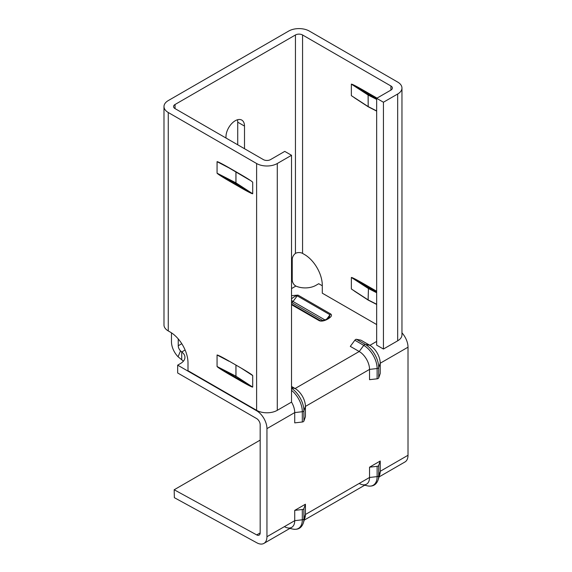 <?xml version="1.0" encoding="UTF-8"?>
<svg xmlns="http://www.w3.org/2000/svg" width="572" height="572" viewBox="0 0 572 572"><rect width="100%" height="100%" fill="white"/><g stroke="black" fill="none" stroke-linecap="round" stroke-linejoin="round"><path stroke-width="0.86" d="M304.218 520.134L366.516 484.169A14.607 8.437 -120 0 0 369.541 477.477L369.541 467.195L380.223 461.025L380.223 471.307A14.607 8.437 60 0 1 379.779 474.517L378.135 479.837C376.34 484.806 372.844 486.829 367.639 485.893A18.905 10.911 -120 0 0 377.127 476.605L369.541 477.477A14.607 8.437 60 0 1 366.516 484.169A14.607 8.437 60 0 1 362.205 484.663A14.607 8.437 60 0 1 359.481 483.597M378.678 476.698A14.607 8.437 60 0 0 380.223 471.307L380.223 461.025L378.707 465.408L378.707 475.689A18.905 10.911 60 0 1 378.135 479.837M379.029 476.941L404.983 461.954A14.607 8.437 -120 0 0 408.015 455.269L380.223 471.307L378.707 475.689A2.016 1.165 0 0 1 377.127 476.605L377.127 466.323L369.541 467.195L369.541 477.477L305.419 514.5A14.607 8.437 60 0 1 304.969 517.703L303.324 523.03C301.53 527.999 298.033 530.015 292.835 529.086A18.905 10.911 -120 0 0 302.316 519.791L294.73 520.67A14.607 8.437 60 0 1 291.706 527.355A14.607 8.437 60 0 1 287.394 527.849A14.607 8.437 60 0 1 284.67 526.783M377.127 466.323A2.016 1.165 0 0 0 378.707 465.408M303.868 519.884A14.607 8.437 60 0 0 305.419 514.5L305.419 504.218L305.419 514.5L303.896 518.883A2.016 1.165 0 0 1 302.316 519.791L302.316 509.509L294.73 510.388L305.419 504.218L303.896 508.594L303.896 518.883A18.905 10.911 60 0 1 303.324 523.03M174.181 489.761L256.706 534.913A5.041 2.91 60 0 0 259.13 535.113A5.041 2.91 60 0 0 260.174 532.804L260.174 424.724A5.041 2.91 60 0 0 256.613 418.554L177.663 372.973L177.663 365.158L256.613 410.739A14.607 8.437 60 0 1 266.945 428.628L266.945 536.715L294.73 520.67L294.73 510.388L294.73 520.67A14.607 8.437 -120 0 1 291.706 527.355L263.921 543.4A14.607 8.437 60 0 1 256.885 542.828L174.353 497.676L174.181 489.761L260.174 440.111M302.316 509.509A2.016 1.165 0 0 0 303.896 508.594M380.223 373.516L380.223 363.227A14.607 8.437 60 0 0 369.898 345.338L360.989 340.197L369.898 345.338A14.607 8.437 60 0 1 380.223 363.227L380.223 373.516L378.707 377.892A2.016 1.165 180 0 1 378.156 378.485A2.016 1.165 180 0 1 377.127 378.807L369.541 379.679L369.541 369.398A14.607 8.437 -120 0 0 359.209 351.508A14.607 8.437 60 0 1 369.541 369.398L369.541 379.679M291.527 387.837L295.088 388.524L291.527 386.472L295.088 388.524A14.607 8.437 60 0 1 305.419 406.42A14.607 8.437 60 0 0 295.088 388.524L359.209 351.508L350.3 346.367L359.209 351.508L363.763 345.374L354.854 340.233L350.3 346.367M360.989 340.197L356.435 339.318L365.344 344.458A18.905 10.911 60 0 1 378.707 367.61L378.707 377.892M354.854 340.233A2.016 1.165 -60 0 1 356.435 339.318M305.419 416.702L305.419 406.42L305.419 416.702L303.896 421.085A2.016 1.165 180 0 1 303.346 421.678A2.016 1.165 180 0 1 302.316 422L294.73 422.872L294.73 412.591A14.607 8.437 -120 0 0 291.527 402.102A14.607 8.437 60 0 1 294.73 412.591L294.73 422.872M291.527 288.574L295.874 286.057A15.115 8.723 180 0 0 315.887 285.356L318.733 283.712L322.293 285.771M183.34 361.254A15.115 8.723 0 0 0 181.724 359.781L181.724 351.959A15.115 8.723 180 0 1 184.942 357.343A15.115 8.723 180 0 1 180.516 363.513L177.663 365.158M291.448 298.899C294.158 296.611 296.082 295.595 297.218 295.838L293.028 301.494L324.932 319.912M326.962 318.847L329.994 314.764L329.343 317.038M291.527 295.688L298.012 295.109L330.788 314.028C332.175 315.215 331.417 316.752 328.5 318.64A2.016 1.165 -120 0 0 327.491 318.54L326.212 319.276C325.532 320.148 319.483 321.221 320.563 320.699L321.25 320.756M328.5 318.64L327.22 319.376A2.016 1.165 -120 0 0 326.212 319.276M377.127 378.807L377.127 368.525A2.016 1.165 -0 0 0 378.156 368.204A2.016 1.165 -0 0 0 378.707 367.61L380.223 363.227L408.015 347.19A14.607 8.437 -120 0 0 401.959 332.832M266.945 536.715A14.607 8.437 60 0 1 263.921 543.4M380.223 461.025L369.541 467.195M305.419 504.218L294.73 510.388M408.015 347.19L408.015 455.269M175.039 104.497A5.041 2.91 0 0 0 173.559 106.549A5.041 2.91 0 0 0 175.039 108.608L175.039 104.497L295.445 34.978L295.445 253.425L295.817 253.203A5.041 2.91 180 0 1 302.567 253.403L302.567 34.978A5.041 2.91 0 0 0 295.445 34.978M256.613 163.52A14.607 8.437 0 0 0 277.277 163.52L291.527 155.291L291.527 402.102L277.277 410.324A14.607 8.437 180 0 1 256.613 410.324L256.613 163.52L168.268 112.512A14.607 8.437 0 0 1 163.985 106.549A14.607 8.437 0 0 1 168.268 100.586L288.674 31.074A14.607 8.437 0 0 1 309.338 31.074L397.683 82.075A14.607 8.437 0 0 1 401.959 88.038A14.607 8.437 0 0 1 397.683 94.008L383.433 102.231L376.662 98.327L390.912 90.097A5.041 2.91 0 0 0 392.385 88.038A5.041 2.91 0 0 0 390.912 85.986L302.567 34.978M295.874 286.057L294.508 285.085A5.041 2.91 60 0 1 292.235 279.93L292.235 259.366A5.041 2.91 -60 0 1 295.445 253.425M244.501 148.713L244.501 126.09A13.099 7.565 120 0 0 241.792 120.091A13.099 7.565 120 0 0 231.696 123.602A13.099 7.565 120 0 0 225.976 136.787L225.976 138.016M237.459 119.77A13.099 7.565 -60 0 1 237.73 122.179L237.73 144.802M181.782 343.7L178.242 345.745L178.242 338.924M181.724 359.781L178.071 356.771A14.607 8.437 -120 0 1 171.471 341.841L171.471 332.847M178.071 356.771L180.516 350.893L181.724 351.959L185.113 350.007M178.242 345.745A5.041 2.91 -120 0 0 180.516 350.893M376.662 324.56L322.293 293.179L322.293 285.356A25.189 14.543 60 0 0 304.483 254.511L302.567 253.403M359.859 294.673L351.358 288.974L351.358 277.456C352.116 277.399 356.084 279.415 363.256 283.505L376.662 291.248M359.859 101.344L351.358 95.646L351.358 84.127C352.116 84.07 356.084 86.086 363.256 90.176L362.898 90.791L368.468 94.416L376.662 98.677M376.662 99.414L368.139 95.045L368.196 106.771L368.096 95.023L351.38 84.141L374.753 97.633L375.11 97.018L377.012 98.127M256.613 410.324L187.995 370.713L187.995 362.898A25.189 14.543 60 0 0 170.184 332.046L168.268 330.938A14.607 8.437 180 0 1 163.985 324.975L163.985 106.549M175.039 108.608L263.385 159.617A5.041 2.91 0 0 0 270.506 159.617L284.756 151.387L291.527 155.291M228.957 361.039L240.812 367.882C247.983 372.079 251.952 374.639 252.702 375.575L252.702 387.094C251.952 387.151 247.983 385.135 240.812 381.045L228.957 374.202C221.786 370.012 217.818 367.446 217.06 366.516L217.06 354.998C217.818 354.933 221.786 356.949 228.957 361.039L241.162 368.089L252.681 375.561L244.315 370.113M240.812 187.716L228.957 180.874C221.786 176.676 217.818 174.117 217.06 173.18L217.06 161.661C217.818 161.604 221.786 163.621 228.957 167.71L240.812 174.553C247.983 178.75 251.952 181.31 252.702 182.246L252.702 193.758C251.952 193.822 247.983 191.806 240.812 187.716L241.162 187.101L235.593 183.469L217.081 173.194L235.929 182.84L235.929 171.907M401.959 88.038L401.959 334.849A14.607 8.437 180 0 1 397.683 340.812L383.433 349.034L376.662 345.13L376.662 98.327M383.433 349.034L383.433 102.231M235.971 365.265L235.971 376.197L252.681 387.08L217.081 366.523L235.929 376.176L235.929 365.236M226.819 359.995L217.081 355.005L229.057 361.268M240.812 381.045L241.162 380.43L229.315 373.587L228.957 374.202M240.812 367.882L249.564 373.366M241.177 174.767L244.315 176.784M235.971 171.929L235.971 182.868L252.681 193.751L229.315 180.259L228.957 180.874M229.315 167.918L228.957 167.71M226.819 166.659L217.081 161.676L229.057 167.939L249.564 180.037M375.11 290.347L374.753 290.962L376.662 292.006M376.662 292.742L368.118 288.367L351.38 277.47L362.898 284.12L363.256 283.505M362.169 296.01L351.38 288.989L368.096 299.871L368.468 287.745L374.753 290.962L362.898 284.12L368.468 287.745L368.139 299.892L376.662 304.261M362.169 102.681L351.38 95.66L368.139 106.564L376.662 110.925M376.662 341.427L369.898 345.338L365.344 344.458A2.016 1.165 -60 0 0 363.763 345.374A18.905 10.911 -120 0 1 377.127 368.525L369.541 369.398L305.419 406.42L303.896 410.803L303.896 421.085M302.316 422L302.316 411.711A2.016 1.165 0 0 0 303.346 411.397A2.016 1.165 0 0 0 303.896 410.803A18.905 10.911 60 0 0 291.527 388.266M291.527 390.333A18.905 10.911 -120 0 1 302.316 411.711L294.73 412.591L266.945 428.628M368.096 95.023L368.468 94.416L368.096 95.023M354.497 291.184L368.196 300.1A0.5 0.5 0 0 0 368.218 300.114L368.239 300.128A0.5 0.5 0 0 0 368.239 300.128L376.662 304.44M235.971 182.868L235.593 183.469L235.971 182.868M235.971 376.197L235.593 376.805L235.971 376.197M322.894 320.563L291.527 302.452M291.527 302.416A2.016 1.165 120 0 0 292.235 302.223A2.016 1.165 120 0 0 293.028 301.494L291.527 300.429M327.22 319.376C323.945 321.064 321.278 321.5 319.233 320.699L291.527 304.697M256.613 410.739L256.978 410.532M330.788 314.028A2.016 1.165 120 0 0 329.994 314.764L297.218 295.838A2.016 1.165 -60 0 1 298.012 295.109M291.527 304.061L320.027 320.52A2.016 1.165 -60 0 0 319.233 320.699M256.706 534.913L260.174 532.911M244.501 126.09L237.73 122.179M292.235 279.93L291.527 280.344M363.256 90.176L375.11 97.018M390.912 85.986L390.912 90.097M168.268 112.512L168.268 330.938M397.683 340.812L397.683 94.008M277.277 163.52L277.277 410.324M217.081 161.676L217.06 173.18M252.702 193.758L252.702 182.246M351.358 84.127L351.358 95.646M351.358 277.456L351.358 288.974M252.702 387.094L252.702 375.575M217.06 354.998L217.06 366.516M364.686 485.22L367.639 485.893M289.875 528.414L292.835 529.086M354.497 97.848L368.196 106.771A0.5 0.5 0 0 0 368.239 106.792L376.662 111.104M329.35 317.031L327.491 318.54"/></g></svg>
